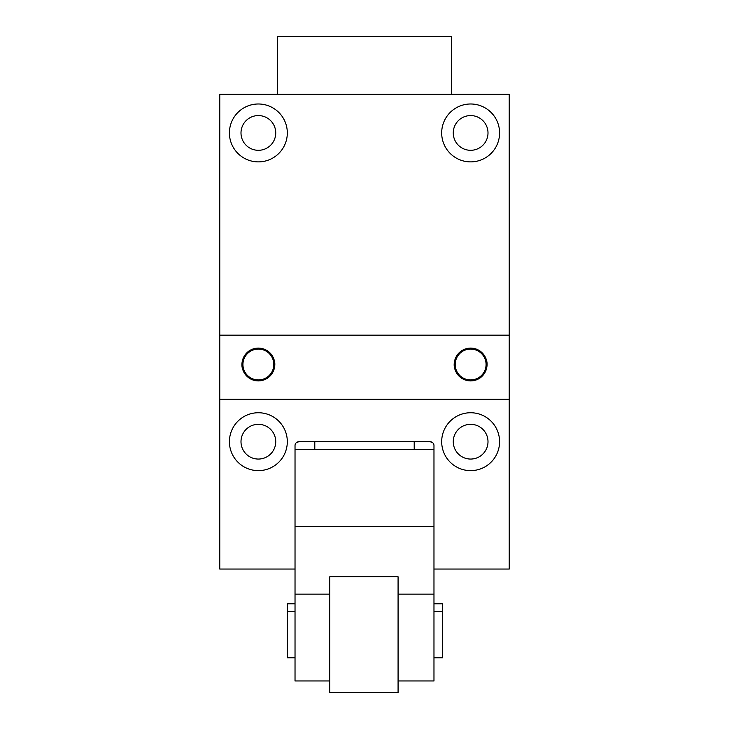 <?xml version="1.0" encoding="UTF-8"?>
<svg xmlns="http://www.w3.org/2000/svg" width="729" height="729" viewBox="0 0 729 729"><rect width="100%" height="100%" fill="white"/><g stroke="black" fill="none" stroke-linecap="round" stroke-linejoin="round"><path stroke-width="1.09" d="M398.08 680.968L433.974 680.968L433.974 445.547A3.864 3.864 0 0 0 430.11 441.692L432.862 442.84M430.11 441.692L298.89 441.692L296.138 442.84M433.974 449.41L295.026 449.41L295.026 445.547A3.864 3.864 0 0 1 298.89 441.692M433.974 569.048L509.225 569.048L509.225 94.342L219.775 94.342L219.775 335.167L509.225 335.167M295.026 569.048L219.775 569.048L219.775 399.237L509.225 399.237M232.961 427.814A28.941 28.941 0 0 1 272.245 416.286A28.941 28.941 0 0 1 283.772 455.561A28.941 28.941 0 0 1 244.488 467.089A28.941 28.941 0 0 1 232.961 427.814M445.228 427.814A28.941 28.941 0 0 1 484.512 416.286A28.941 28.941 0 0 1 496.039 455.561A28.941 28.941 0 0 1 456.755 467.089A28.941 28.941 0 0 1 445.228 427.814M243.121 433.363A17.368 17.368 0 0 1 266.696 426.447A17.368 17.368 0 0 1 273.612 450.012A17.368 17.368 0 0 1 250.038 456.928A17.368 17.368 0 0 1 243.121 433.363M455.388 433.363A17.368 17.368 0 0 1 478.962 426.447A17.368 17.368 0 0 1 485.879 450.012A17.368 17.368 0 0 1 462.304 456.928A17.368 17.368 0 0 1 455.388 433.363M485.031 372.364A16.402 16.402 0 0 1 462.769 378.898A16.402 16.402 0 0 1 456.236 356.636A16.402 16.402 0 0 1 478.497 350.102A16.402 16.402 0 0 1 485.031 372.364C480.63 379.927 473.513 382.251 463.671 379.353C454.377 373.148 451.898 365.575 456.236 356.636C460.637 349.073 467.763 346.749 477.595 349.647C486.89 355.852 489.369 363.425 485.031 372.364M457.083 357.101A15.437 15.437 0 0 1 478.033 350.95A15.437 15.437 0 0 1 484.184 371.899A15.437 15.437 0 0 1 463.234 378.05A15.437 15.437 0 0 1 457.083 357.101M244.816 357.101A15.437 15.437 0 0 1 265.766 350.95A15.437 15.437 0 0 1 271.917 371.899A15.437 15.437 0 0 1 250.967 378.05A15.437 15.437 0 0 1 244.816 357.101M243.969 356.636A16.402 16.402 0 0 1 266.231 350.102A16.402 16.402 0 0 1 272.764 372.364A16.402 16.402 0 0 1 250.503 378.898A16.402 16.402 0 0 1 243.969 356.636C248.37 349.073 255.487 346.749 265.329 349.647C274.623 355.852 277.102 363.425 272.764 372.364C268.363 379.927 261.237 382.251 251.405 379.353C242.11 373.148 239.631 365.575 243.969 356.636M243.121 124.613A17.368 17.368 0 0 1 266.696 117.697A17.368 17.368 0 0 1 273.612 141.262A17.368 17.368 0 0 1 250.038 148.178A17.368 17.368 0 0 1 243.121 124.613M219.775 399.237L219.775 335.167M232.961 119.055A28.941 28.941 0 0 1 272.245 107.537A28.941 28.941 0 0 1 283.772 146.811A28.941 28.941 0 0 1 244.488 158.339A28.941 28.941 0 0 1 232.961 119.055M496.039 146.811A28.941 28.941 0 0 1 456.755 158.339A28.941 28.941 0 0 1 445.228 119.055A28.941 28.941 0 0 1 484.512 107.537A28.941 28.941 0 0 1 496.039 146.811M485.879 141.262A17.368 17.368 0 0 1 462.304 148.178A17.368 17.368 0 0 1 455.388 124.613A17.368 17.368 0 0 1 478.962 117.697A17.368 17.368 0 0 1 485.879 141.262M314.791 441.692L314.791 449.41M414.209 449.41L414.209 441.692M277.667 94.342L277.667 36.45L451.333 36.45L451.333 94.342M329.763 680.968L295.026 680.968L295.026 449.41M398.08 576.776L329.763 576.776L329.763 692.55L398.08 692.55L398.08 576.776M295.026 657.813L287.308 657.813L287.308 603.785L295.026 603.785M433.974 657.813L442.457 657.813L442.457 603.785L433.974 603.785M329.763 594.144L295.026 594.144M433.974 526.611L295.026 526.611M433.974 594.144L398.08 594.144M295.026 611.503L287.308 611.503M442.457 611.503L433.974 611.503"/></g></svg>
